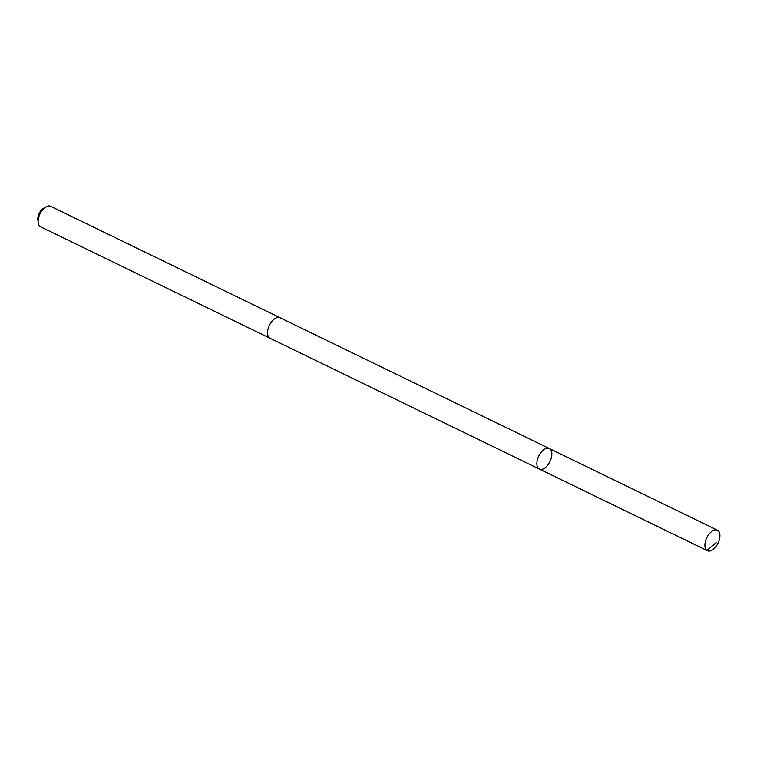 <?xml version="1.0" encoding="UTF-8"?>
<svg xmlns="http://www.w3.org/2000/svg" width="757" height="757" viewBox="0 0 757 757"><rect width="100%" height="100%" fill="white"/><g stroke="black" fill="none" stroke-linecap="round" stroke-linejoin="round"><path stroke-width="1.14" d="M539.381 469.085L270.069 338.256A11.412 6.226 -64.1 0 1 268.319 336.477A11.412 6.226 -64.1 0 1 270.504 323.353A11.412 6.226 -64.1 0 1 280.033 317.732L549.355 448.56A11.412 6.236 115.9 0 0 538.757 456.102A11.412 6.236 115.9 0 0 539.381 469.085A11.412 6.236 115.9 0 0 548.91 463.464A11.412 6.236 115.9 0 0 551.096 450.339A11.412 6.236 115.9 0 0 549.355 448.56A11.412 6.236 115.9 0 0 538.757 456.102A11.412 6.236 115.9 0 0 539.381 469.085L707.426 550.727A11.421 6.236 -64.1 0 1 705.685 548.948A11.421 6.236 -64.1 0 1 707.871 535.814A11.421 6.236 -64.1 0 1 717.409 530.184A11.421 6.236 -64.1 0 1 719.15 531.972A11.421 6.236 -64.1 0 1 716.964 545.106A11.421 6.236 -64.1 0 1 707.426 550.727M270.296 338.37A11.421 6.236 -64.1 0 1 270.06 338.265A11.421 6.236 -64.1 0 1 268.319 336.477A11.421 6.236 -64.1 0 1 270.504 323.353A11.421 6.236 -64.1 0 1 280.043 317.722A11.421 6.236 -64.1 0 1 280.27 317.845M270.06 338.265L40.632 226.816A11.421 6.236 -64.1 0 1 38.891 225.028A11.421 6.236 -64.1 0 1 38.191 222.558A11.421 6.236 -64.1 0 1 45.751 206.983A11.421 6.236 -64.1 0 1 50.615 206.273L280.043 317.722M38.191 222.558L37.85 219.615A8.119 4.438 -64.1 0 1 43.234 208.535L45.751 206.983M716.425 542.409L706.953 550.443L538.899 468.81M549.355 448.56L717.409 530.184"/></g></svg>
